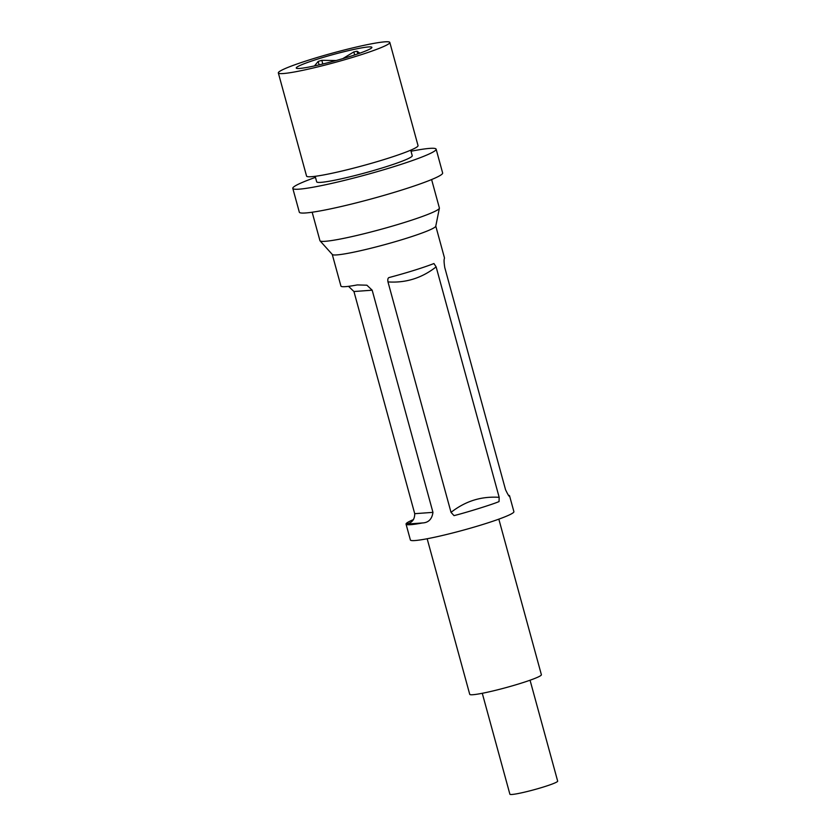 <?xml version="1.0" encoding="UTF-8"?>
<svg xmlns="http://www.w3.org/2000/svg" width="836" height="836" viewBox="0 0 836 836"><rect width="100%" height="100%" fill="white"/><g stroke="black" fill="none" stroke-linecap="round" stroke-linejoin="round"><path stroke-width="1.25" d="M439.381 208.206L435.765 226.222A53.661 4.493 164.7 0 1 435.619 226.525A53.661 4.493 164.7 0 1 383.724 244.917A53.661 4.493 164.7 0 1 332.341 254.51L320.052 240.852A61.916 5.183 -15.3 0 0 379.335 229.775A61.916 5.183 -15.3 0 0 439.224 208.551A61.916 5.183 -15.3 0 0 439.381 208.206A61.916 5.183 -15.3 0 0 439.381 207.976L431.606 179.552M348.528 286.34L353.941 291.524L372.177 290.196L366.889 285.201L357.327 284.919A53.661 4.493 164.7 0 1 345.508 286.644A53.661 4.493 164.7 0 1 340.931 286.079L332.268 254.437M372.177 290.196L432.954 512.363C432.003 519.156 428.492 522.688 422.452 522.96A53.661 4.493 164.7 0 1 406.045 524.12A53.661 4.493 164.7 0 1 413.506 519.574M451.022 512.343L454.011 515.624C466.185 512.604 493.376 504.129 499.05 501.569L499.165 497.315L436.131 266.883L433.936 263.539A53.661 4.493 164.7 0 1 415.638 269.861A53.661 4.493 164.7 0 1 412.9 270.718A53.661 4.493 164.7 0 1 388.886 277.594C387.873 278.169 387.57 279.611 387.977 281.91L451.022 512.343C465.673 501.015 481.097 496.197 499.165 497.315M508.382 495.236A53.661 4.493 164.7 0 1 509.552 495.769L509.469 495.957M509.061 495.8L509.552 495.769C509.573 497.378 508.236 495.361 505.54 489.708L444.762 267.541C443.989 262.577 443.864 259.599 444.397 258.617L444.428 257.739L444.397 258.617M312.162 212.229L319.937 240.653A61.916 5.183 -15.3 0 0 320.052 240.852M353.941 291.524L414.719 513.68L432.954 512.363M408.219 523.535L407.299 523.858M422.452 522.96L406.348 524.12C412.002 522.897 414.792 519.417 414.719 513.68M411.019 151.232A74.299 6.218 164.7 0 1 436.131 149.163L442.641 172.968A74.299 6.218 164.7 0 1 442.453 173.658A74.299 6.218 164.7 0 1 369.084 199.532A74.299 6.218 164.7 0 1 299.319 212.177L292.799 188.382A74.299 6.218 164.7 0 1 292.987 187.692A74.299 6.218 164.7 0 1 315.465 177.368M436.131 149.163A74.299 6.218 164.7 0 1 435.943 149.853A74.299 6.218 164.7 0 1 362.573 175.727A74.299 6.218 164.7 0 1 292.799 188.382M410.727 150.166L412.242 155.705A49.533 4.149 164.7 0 1 412.117 156.165A49.533 4.149 164.7 0 1 363.2 173.407A49.533 4.149 164.7 0 1 316.687 181.84L315.172 176.312M389.816 42.437L418.031 145.589A57.788 4.838 164.7 0 1 417.885 146.122A57.788 4.838 164.7 0 1 360.818 166.249A57.788 4.838 164.7 0 1 306.561 176.082L278.336 72.941A57.788 4.838 164.7 0 1 278.482 72.408A57.788 4.838 164.7 0 1 335.55 52.281A57.788 4.838 164.7 0 1 389.816 42.437A57.788 4.838 164.7 0 1 389.67 42.97A57.788 4.838 164.7 0 1 332.603 63.097A57.788 4.838 164.7 0 1 278.336 72.941M331.213 61.854A39.208 3.281 164.7 0 1 296.456 68.27A39.208 3.281 164.7 0 1 336.939 53.525A39.208 3.281 164.7 0 1 371.832 47.642A39.208 3.281 164.7 0 1 331.213 61.854M342.781 58.635L353.827 51.905L357.066 51.236L359.877 53.17M336.135 60.526L321.797 60.317L322.811 63.996M314.482 65.919L318.171 61.446L321.797 60.317M530.055 680.211L557.664 781.127A24.766 2.069 164.7 0 1 531.968 790.302A24.766 2.069 164.7 0 1 509.887 794.2L482.278 693.284M498.831 519.146L541.383 674.715A37.15 3.104 164.7 0 1 502.844 688.467A37.15 3.104 164.7 0 1 469.727 694.319L427.165 538.75M509.552 495.8L513.9 511.663A53.661 4.493 164.7 0 1 458.232 531.529A53.661 4.493 164.7 0 1 410.392 539.983L406.045 524.12M436.131 266.883C421.783 278.116 405.732 283.122 387.977 281.91M357.066 51.236L357.798 53.901M353.827 51.905L354.663 54.957M318.171 61.446L319.112 64.874M435.786 226.117L444.438 257.76"/></g></svg>
